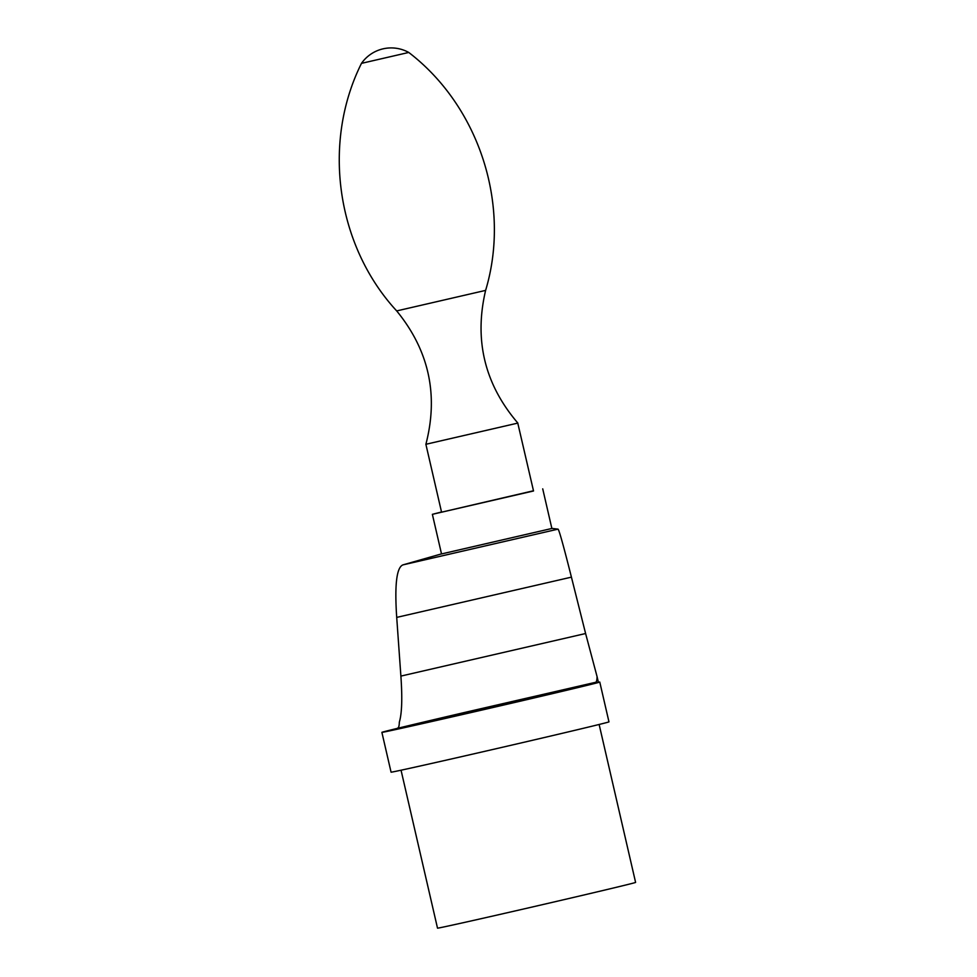 <?xml version="1.0" encoding="UTF-8"?>
<svg xmlns="http://www.w3.org/2000/svg" width="977" height="977" viewBox="0 0 977 977"><rect width="100%" height="100%" fill="white"/><g stroke="black" fill="none" stroke-linecap="round" stroke-linejoin="round"><path stroke-width="1.47" d="M599.585 682.141A111.805 0.782 -13 0 0 599.768 682.056A111.805 0.782 -13 0 0 524.686 698.628L469.119 711.427A111.805 0.782 -13 0 0 381.885 732.359A111.805 0.782 -13 0 0 487.767 708.716A111.805 0.782 -13 0 0 599.585 682.141M381.885 732.359L391.069 772.172A111.805 0.782 -13 0 0 496.963 748.529A111.805 0.782 -13 0 0 608.781 721.954A111.805 0.782 -13 0 0 608.964 721.869L599.768 682.056M494.289 705.968L430.894 721.014L487.364 708.447L550.747 693.401L494.289 705.968L494.472 706.762M401.046 770.206L437.513 928.15A101.645 0.708 -13 0 0 533.772 906.656A101.645 0.708 -13 0 0 635.429 882.5A101.645 0.708 -13 0 0 635.6 882.414L599.133 724.47M394.635 729.037L460.301 713.479M441.494 553.886L402.964 564.877C396.601 567.332 394.513 584.844 396.711 617.403L400.888 676.096C402.439 698.274 401.913 713.637 399.324 722.174A203.289 12.054 -103 0 1 397.932 727.853M598.376 682.251L597.069 676.609A203.289 12.054 -103 0 1 595.677 682.288L592.367 683.473M542.723 488.854L551.871 528.472L441.519 553.947L432.371 514.329L533.479 490.759M400.888 676.096L585.602 633.523L571.423 577.138C563.546 545.887 559.088 529.888 558.05 529.143L551.858 528.398M585.602 633.523L597.069 676.609M361.478 63.358L408.752 52.453A36.296 36.296 0 0 0 361.478 63.358C321.763 142.898 336.381 245.606 396.686 310.918L485.618 290.389C511.203 205.243 479.304 106.53 408.752 52.453M517.773 423.102L533.527 490.979L441.567 512.204L425.887 444.291L517.773 423.102M441.519 511.997L432.371 514.329M402.964 564.877L558.05 529.143M396.711 617.403L571.423 577.138M533.198 696.686L595.677 682.288M485.618 290.389C473.93 340.069 484.677 384.291 517.847 423.065M396.686 310.918C428.976 350.45 438.697 394.903 425.887 444.291"/></g></svg>
